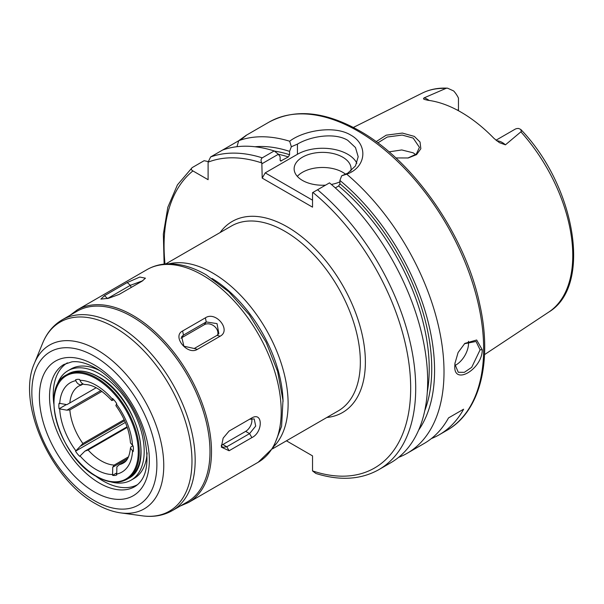 <?xml version="1.0" encoding="UTF-8"?>
<svg xmlns="http://www.w3.org/2000/svg" width="604" height="604" viewBox="0 0 604 604"><rect width="100%" height="100%" fill="white"/><g stroke="black" fill="none" stroke-linecap="round" stroke-linejoin="round"><path stroke-width="0.91" d="M407.866 158.029L416.315 154.073L419.44 147.361L413.189 138.09L402.143 135.062L387.255 137.025L377.81 142.891M376.141 141.653L386.213 135.175L402.4 133.076L414.329 136.398L420.029 142.023L420.837 148.743L416.594 154.609L408.251 157.961L395.839 157.938M455.001 362.876L454.948 364.348L458.255 372.275L464.34 372.328L471.701 367.345L480.104 349.814L476.043 341.456L464.446 343.744M482.264 349.754C482.286 369.376 453.166 386.213 454.835 365.594L454.94 363.419L458.089 352.532L464.831 343.397L476.669 339.999L482.264 349.754L480.104 349.814M283.065 401.486A103.201 59.585 -120 0 0 212.049 278.474M168.992 263.82A106.765 61.638 60 0 1 212.631 272.97A106.765 61.638 60 0 1 279.69 358.821A106.765 61.638 60 0 1 274.231 446.099M496.745 140.823A17.365 10.026 60 0 1 502.241 142.491A17.365 10.026 60 0 1 505.442 144.824L499.425 142.665L494.095 138.49A128.101 73.96 -120 0 0 461.003 112.155A128.101 73.96 -120 0 0 427.904 100.279L424.635 99.494M505.442 144.824L521.32 131.483L520.769 129.445L518.67 128.486A17.365 10.026 -120 0 0 514.948 129.286L495.997 140.226M458.459 110.728L458.459 98.097A17.365 10.026 -120 0 0 453.657 90.955L447.549 88.169L446.379 88.214L424.114 97.871A17.365 10.026 60 0 1 427.307 99.23A17.365 10.026 60 0 1 429.134 100.438M454.978 365.465A17.795 10.276 120 0 0 468.553 343.147A17.795 10.276 120 0 0 468.44 341.298M350.788 171.121A28.471 16.436 0 0 0 351.067 168.803A28.471 16.436 0 0 0 342.732 157.183A28.471 16.436 0 0 0 311.702 153.62A28.471 16.436 0 0 0 294.133 168.803A28.471 16.436 0 0 0 302.468 180.43A28.471 16.436 0 0 0 325.533 185.156M345.662 174.277A28.471 16.436 0 0 0 342.732 172.291A28.471 16.436 0 0 0 297.319 176.36M356.866 163.261A35.591 20.544 0 0 0 347.761 154.277A35.591 20.544 0 0 0 297.44 154.277L265.224 172.872L312.532 200.188M346.711 174.163L341.668 175.802L347.761 173.167L355.484 165.926L358.187 156.738L355.484 147.557L347.761 140.332C334.692 132.231 310.509 136.255 297.44 144.114L291.339 146.749L289.671 141.23C302.989 130.841 334.118 124.817 350.781 135.1C368.455 144.628 366.364 167.451 346.711 174.163A177.938 102.733 60 0 1 439.168 329.127A177.938 102.733 60 0 1 407.156 453.294A177.938 102.733 60 0 1 398.61 457.364M389.021 151.861L401.758 149.951L413.189 152.827L415.688 154.616M242.287 138.414L245.934 135.455L268.863 122.219A177.938 102.733 -120 0 1 357.832 131.03A177.938 102.733 -120 0 1 474.072 287.829A177.938 102.733 -120 0 1 446.794 430.41L439.244 434.767A177.938 102.733 60 0 0 463.623 409.195L448.523 417.908A177.938 102.733 60 0 1 424.151 443.487L407.156 453.294M439.244 434.767A177.938 102.733 60 0 1 431.377 438.572M124.175 419.682L82.891 443.517L75.538 451.18A16.014 9.249 -120 0 0 79.675 456.33L84.93 451.143L88.116 450.025A44.485 25.685 -120 0 0 101.155 460.822A44.485 25.685 -120 0 0 114.201 465.088L112.722 467.194L112.578 475.325A16.014 9.249 -120 0 0 116.715 474.955L116.866 466.824L119.426 464.619A44.485 25.685 -120 0 0 123.397 463.026C124.832 462.128 129.09 460.173 130.449 448.115L133.167 451.55A16.014 9.249 -120 0 0 133.167 446.031L130.449 442.898C129.482 430.358 124.628 417.938 115.877 405.631L116.715 403.638A16.014 9.249 -120 0 0 112.578 398.481L111.755 400.505L113.914 399.871M111.755 400.505C101.993 390.071 93.159 384.74 85.247 384.522L84.93 384.506C82.703 384.227 81.064 382.83 79.992 380.301L79.675 379.493A16.014 9.249 -120 0 0 75.538 379.863L75.847 380.671C76.912 383.193 78.558 384.597 80.785 384.876L83.375 384.106M96.164 387.745L66.885 404.65L59.086 403.261A16.014 9.249 -120 0 0 59.086 408.787L66.885 410.169L69.853 409.912A44.485 25.685 -120 0 0 82.891 443.517M101.94 391.384L69.853 409.912M128.539 456.805L114.201 465.088M127.27 427.421L88.116 450.025M126.138 460.746L119.426 464.619M238.716 140.732L222.582 150.049A177.938 102.733 60 0 1 274.193 150.94L278.391 154.262L280.135 156.821L280.135 160.158L280.633 161.057L288.312 156.927A163.699 94.511 -120 0 0 278.414 154.292M241.592 139.071C248.667 133.65 247.716 134.186 238.731 140.679A177.938 102.733 60 0 1 289.671 141.23M254.979 146.749A169.475 97.848 60 0 1 289.573 151.377L291.339 146.749M238.731 140.679L236.979 146.697M274.359 151.068A165.481 95.538 60 0 1 289.573 154.715L289.573 151.377M317.538 189.769A177.938 102.733 60 0 1 410.743 344.899A177.938 102.733 60 0 1 378.851 469.64L390.811 462.732A177.938 102.733 60 0 0 422.702 337.991A177.938 102.733 60 0 0 329.497 182.869L312.532 192.661L312.532 207.157L262.204 178.105L261.834 162.959C260.679 160.853 260.815 159.146 262.234 157.848L274.193 150.94M208.131 161.578L204.137 160.694L192.178 167.602C190.879 168.788 191.128 169.898 192.925 170.932L208.108 179.698L208.108 162.166L210.622 156.949L222.582 150.049M289.573 154.715L288.312 156.927M341.668 175.802L339.901 180.43A169.475 97.848 60 0 1 418.61 430.169M339.901 180.43L339.901 183.767A165.481 95.538 60 0 1 424.725 410.796M427.322 391.845A163.699 94.511 -120 0 0 338.64 185.987L335.311 187.904M338.64 185.987L339.901 183.767M378.851 469.64C360.86 479.704 339.856 480.98 315.862 473.461L312.532 470.916L312.532 455.884L286.432 440.814M192.178 167.602L177.417 184.9L167.821 207.293L163.352 234.065L164.122 264.114M424.491 99.396C423.351 99.109 423.223 98.603 424.114 97.871M278.391 154.262L262.204 163.601M262.204 178.105L265.224 172.872M331.354 184.447A28.471 16.436 0 0 0 339.901 181.857M463.623 409.195L448.523 417.908M132.842 445.85L130.766 447.051L130.449 448.115M127.663 458.564L112.722 467.194M116.119 473.279L112.578 475.325M127.067 426.817L84.93 451.143M124.628 420.678L80.785 445.994M125.375 422.407L75.538 451.18M100.815 390.584L66.885 410.169M66.04 404.771L59.086 408.787M82.718 383.759L80.785 384.876M172.359 510.576A110.139 63.594 60 0 0 189.241 422.317A110.139 63.594 60 0 0 117.289 325.262A110.139 63.594 60 0 0 62.22 319.803L77.04 311.249A110.139 63.594 60 0 1 132.11 316.7A110.139 63.594 60 0 1 204.061 413.763A110.139 63.594 60 0 1 187.18 502.022L172.359 510.576C163.442 515.605 153.431 517.356 142.317 515.831A109.188 63.042 -120 0 0 190.698 444.302A109.188 63.042 -120 0 0 114.768 327.489A109.188 63.042 -120 0 0 42.642 343.193L34.405 363.344A94.579 54.609 60 0 1 96.882 349.746A94.579 54.609 60 0 1 162.65 450.931A94.579 54.609 60 0 1 120.747 512.894L142.317 515.831M197.395 349.354C187.436 355.726 171.732 336.232 182.619 330.977L205.398 317.832C215.854 310.743 231.558 330.229 220.166 336.202L197.395 349.354L194.254 348.508L217.025 335.363L218.859 333.68L217.032 323.623L206.236 321.947L183.465 335.092L181.676 336.7L183.888 346.205L194.254 348.508M229.09 450.75L221.336 447.119L223.148 438.119L229.09 431.06L251.868 417.908C263.034 411.43 263.065 432.321 251.868 437.606L229.09 450.75L226.794 446.771L249.565 433.619L255.703 426.077L254.193 418.934L249.565 419.236L251.868 417.908M119.222 294.375L108.38 298.346L100.876 299.093L104.447 295.696L127.225 282.544L139.803 277.055L145.436 278.187L141.993 281.222L119.222 294.375M221.298 445.193A8.811 5.089 120 0 0 222.891 444.514L245.662 431.369A8.811 5.089 120 0 0 251.574 418.496M221.291 445.488L222.612 447.337L226.794 446.771L222.891 444.514M217.644 334.948A8.811 6.946 35.1 0 0 214.042 326.017A8.811 6.946 35.1 0 0 204.28 324.718L181.51 337.87A8.811 6.946 35.1 0 0 180.943 338.24M142.861 280.694L130.366 285.33L107.459 298.55M137.652 484.582A70.283 40.581 60 0 1 95.523 475.967M53.771 403.646A70.283 40.581 60 0 1 53.22 394.789A70.283 40.581 60 0 1 67.376 362.853M56.293 387.519A63.163 36.466 60 0 1 67.942 370.743A63.163 36.466 60 0 1 116.617 387.662A63.163 36.466 60 0 1 144.19 451.233A63.163 36.466 60 0 1 131.106 480.15A63.163 36.466 60 0 1 110.751 481.849M67.942 370.743L70.962 368.999A63.163 36.466 60 0 1 99.592 370.531M147.112 452.849A63.163 36.466 60 0 1 134.126 478.406L131.106 480.15M128.425 478.413A60.317 34.828 -120 0 0 137.674 430.078A60.317 34.828 -120 0 0 98.263 376.919A60.317 34.828 -120 0 0 68.101 373.936C76.693 369.293 86.863 370.275 98.618 376.888C135.077 395.748 155.945 465.556 128.425 478.413L126.787 479.357C118.203 484 108.025 483.011 96.27 476.405C59.819 457.538 38.943 387.73 66.47 374.88A60.317 34.828 60 0 1 96.632 377.862A60.317 34.828 60 0 1 136.036 431.022A60.317 34.828 60 0 1 126.787 479.357M96.127 476.08A59.607 34.413 -120 0 0 138.278 451.739A59.607 34.413 -120 0 0 96.127 378.738A59.607 34.413 -120 0 0 53.975 403.072A59.607 34.413 -120 0 0 96.127 476.08M220.09 232.563A110.321 63.692 60 0 1 287.368 226.915A110.321 63.692 60 0 1 362.649 336.836A110.321 63.692 60 0 1 326.855 417.477M272.457 448.885L338.232 410.901A106.765 61.638 -120 0 0 354.601 325.352A106.765 61.638 -120 0 0 284.854 231.279A106.765 61.638 -120 0 0 231.475 225.987L165.692 263.963M520.769 129.445C575.355 185.904 592.728 285.941 548.757 312.087A126.523 73.046 -120 0 0 520.958 131.914M112.261 474.51A51.604 29.792 60 0 1 96.127 469.542A51.604 29.792 60 0 1 79.992 455.884M116.398 404.084A51.604 29.792 60 0 1 132.533 445.669M79.992 380.301A51.604 29.792 60 0 1 112.261 398.934M81.766 384.854L78.92 385.979A44.485 25.685 -120 0 0 69.853 402.936M59.713 403.631A51.604 29.792 60 0 1 75.847 380.671M75.847 450.735A51.604 29.792 60 0 1 59.713 409.15M132.533 451.188A51.604 29.792 60 0 1 116.398 474.14M445.631 88.426A126.523 73.046 -120 0 0 422.317 93.076C429.92 89.332 438.33 87.693 447.549 88.169M280.188 160.543A163.699 94.511 60 0 1 281.396 160.921M210.622 156.949A177.938 102.733 60 0 1 262.234 157.848M261.834 162.959A174.375 100.679 -120 0 0 208.108 162.166M312.532 470.901A174.375 100.679 -120 0 0 410.675 388.402A174.375 100.679 -120 0 0 312.91 192.442M192.925 170.932A174.375 100.679 -120 0 0 165.02 264.024M297.44 144.114L297.44 154.277M457.454 110.185L458.459 109.603M94.367 491.905A77.742 44.885 60 0 1 39.388 396.685A77.742 44.885 60 0 1 94.367 364.952A77.742 44.885 60 0 1 149.339 460.165A77.742 44.885 60 0 1 94.367 491.905M258.172 462.264A111.212 64.205 -120 0 0 275.22 373.151A111.212 64.205 -120 0 0 202.567 275.152A111.212 64.205 -120 0 0 146.961 269.641L77.259 309.89A111.212 64.205 60 0 1 132.865 315.394A111.212 64.205 60 0 1 205.519 413.393A111.212 64.205 60 0 1 188.471 502.505L258.172 462.264L273.25 447.685L281.592 426.326L282.982 400.271L277.636 371.498L266.107 342.257L249.384 314.933L228.848 291.808L206.13 274.797C192.925 267.157 180.098 263.51 167.655 263.85C160.113 264.137 153.212 266.07 146.961 269.641M94.367 500.618A88.418 51.046 -120 0 0 156.881 464.521A88.418 51.046 -120 0 0 94.367 356.232A88.418 51.046 -120 0 0 31.846 392.328A88.418 51.046 -120 0 0 94.367 500.618M63.933 364.446A70.623 40.778 -120 0 0 63.775 364.537A70.623 40.778 -120 0 0 53.439 421.26A70.623 40.778 -120 0 0 99.479 483.14A70.623 40.778 -120 0 0 134.398 486.862A70.623 40.778 -120 0 0 134.556 486.771M245.662 431.369L249.565 433.619L251.868 437.606M204.28 324.718L206.236 321.947L205.398 317.832M181.51 337.87L183.465 335.092L182.619 330.977M217.025 335.363L220.166 336.202M131.189 287.459L130.366 285.33L127.225 282.544M107.603 298.519L104.447 295.696M446.794 430.41C480.021 411.769 492.547 361.66 479.855 304.854C465.692 236.036 414.238 161.442 359.606 130.857C324.914 111.264 294.669 108.388 268.863 122.219M548.757 312.087L484.536 354.616M422.317 93.076L353.37 127.436M66.47 374.88L68.101 373.936M63.775 364.537L71.906 361.834C78.701 360.973 86.682 363.095 95.84 368.206C115.387 379.138 135.213 405.412 142.967 431.286C150.29 460.293 147.535 478.761 134.707 486.681L134.398 486.862M34.405 363.344C16.406 403.027 50.827 479.433 95.84 503.879C104.213 508.727 112.518 511.731 120.747 512.894M180.173 506.061L188.471 502.505M70.034 315.288L77.259 309.89M62.22 319.803C53.409 325.012 46.886 332.812 42.642 343.193"/></g></svg>
